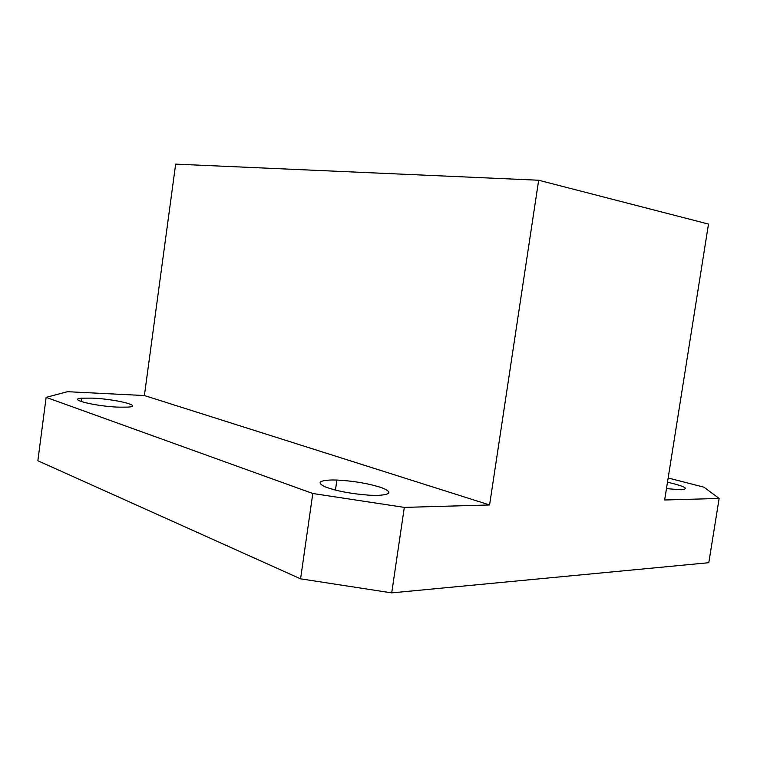 <?xml version="1.0" encoding="UTF-8"?>
<svg xmlns="http://www.w3.org/2000/svg" width="757" height="757" viewBox="0 0 757 757"><rect width="100%" height="100%" fill="white"/><g stroke="black" fill="none" stroke-linecap="round" stroke-linejoin="round"><path stroke-width="1.14" d="M92.212 398.116C115.367 398.996 144.152 406.149 127.772 407.124L118.735 407.152C95.628 406.386 66.597 399.223 81.699 398.182L92.212 398.116M332.351 479.966L336.893 480.042C354.039 480.979 369.056 483.572 381.954 487.82C392.438 492.135 390.981 494.652 377.592 495.39L369.766 495.229C351.551 493.924 336.638 491.104 325.018 486.789C316.577 482.635 319.019 480.364 332.351 479.966M667.494 482.162C685.104 486.363 689.655 488.899 681.139 489.77L666.463 488.625M46.139 397.349L312.792 493.498L404.314 507.389L489.59 504.966L144.398 395.542L67.468 391.7L46.139 397.349L37.85 460.748L300.576 578.831L312.792 493.498M144.398 395.542L175.652 164.127L538.662 180.232L708.495 224.081L664.655 499.998L719.15 498.447L703.906 487.158L668.157 477.998M404.314 507.389L391.719 592.873L708.789 562.706L719.15 498.447M391.719 592.873L300.576 578.831M538.662 180.232L489.59 504.966M336.893 480.042L335.446 490.101M81.699 398.182L81.254 401.57"/></g></svg>

